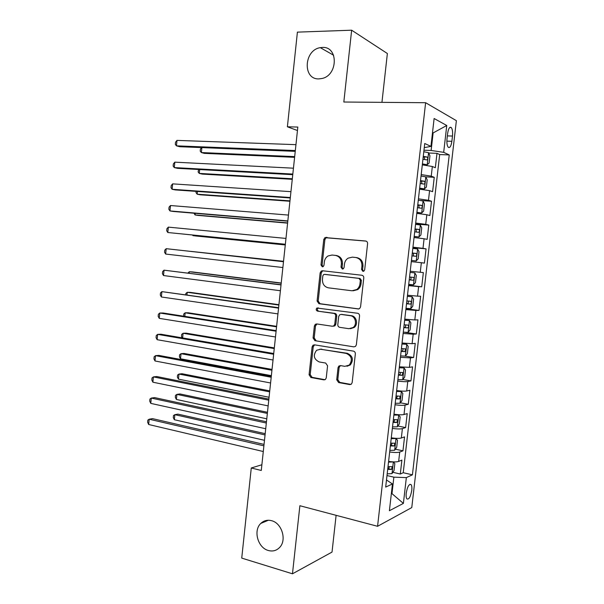 <?xml version="1.0" encoding="UTF-8"?>
<svg xmlns="http://www.w3.org/2000/svg" width="604" height="604" viewBox="0 0 604 604"><rect width="100%" height="100%" fill="white"/><g stroke="black" fill="none" stroke-linecap="round" stroke-linejoin="round"><path stroke-width="0.91" d="M362.928 271.332L363.94 271.075L364.688 269.792L367.594 243.669C367.625 242.159 366.96 241.268 365.616 240.996L324.982 237.583L323.759 239.524L320.996 264.96L322.309 266.802L323.193 266.591L323.978 265.292L324.34 261.993C324.695 259.335 325.926 257.327 328.032 255.968L332.041 255.039L335.28 255.371C339.44 256.277 341.479 259.101 341.388 263.842L341.026 267.172L342.362 269.037L343.314 268.803L344.084 267.512L344.446 264.174C344.793 261.57 346.001 259.569 348.063 258.18L352.343 257.145L355.665 257.485C359.931 258.406 362.015 261.268 361.932 266.07L361.554 269.444L362.928 271.332M271.528 520.686C267.383 519.644 263.805 520.557 260.8 523.426C253.053 530.478 257.832 547.843 268.335 550.493C272.706 551.671 276.458 550.674 279.584 547.503C287.066 540.165 281.857 523.019 271.528 520.686M322.325 47.444L320.309 47.656C303.767 50.019 302.491 79.751 318.95 78.89L321.962 78.505C338.142 75.334 338.482 46.153 322.325 47.444M411.754 490.38C412.049 487.556 411.822 485.639 411.082 484.612C409.044 483.766 407.428 486.605 406.228 493.143C405.941 495.967 406.167 497.885 406.9 498.896C408.961 499.719 410.577 496.881 411.754 490.38M336.715 379.757L338.625 382.558L349.686 384.574L351.407 384.076L352.17 382.551L355.348 353.906C355.378 352.404 354.729 351.475 353.4 351.113L314.473 344.839L313 345.216L312.109 346.87L309.074 374.767L310.917 377.515L323.85 379.863L325.45 379.433L326.251 377.87L327.572 365.813L325.692 363.057L319.237 361.947C313.763 359.221 312.887 355.326 316.609 350.26L320.626 349.225L346.243 353.408C351.785 355.998 352.789 359.886 349.263 365.08L344.808 366.334L340.49 365.594L338.867 366.047L338.051 367.625L336.715 379.757L337.795 379.584L339.697 382.37L350.924 384.408M381.947 102.348L387.368 53.514L351.649 30.2L343.827 102.023L425.624 102.718L377.568 526.295L299.878 505.729L292.472 573.8L241.736 558.104L251.272 467.987L261.275 470.471L297.825 127.051L287.391 126.795L297.455 130.517M351.649 30.2L297.41 32.133L287.391 126.795M358.074 308.991L359.622 308.568L360.573 306.847L363.782 277.946C363.812 276.443 363.155 275.545 361.819 275.243L322.521 270.758L321.245 271.06L320.135 272.902L317.085 301.041L318.942 303.706L358.633 308.984M359.554 316.005L356.36 344.778L355.514 346.402L353.868 346.862L314.926 340.686L313.068 337.983L314.374 326.001L315.318 324.295L316.745 323.94L332.343 326.251L333.838 325.858L334.767 324.159L335.658 316.103C335.681 314.624 335.046 313.725 333.755 313.393L317.493 311.12C316.02 310.403 315.817 309.369 316.889 308.025L357.598 313.257C358.935 313.589 359.584 314.51 359.554 316.005M392.849 472.305L400.301 474.019L401.894 460.112L398.648 461.433L399.72 452.071C397.696 452.683 394.352 452.645 389.678 451.973M395.356 449.195L402.951 450.833L404.552 436.888L401.328 438.006L402.4 428.621C400.384 429.127 397.039 429.051 392.351 428.402M397.862 426.024L405.616 427.587L407.209 413.604L404.008 414.525L405.08 405.11C403.079 405.511 399.735 405.397 395.039 404.763M400.361 402.793L408.281 404.272L409.882 390.26L406.696 390.977L407.776 381.539C405.782 381.834 402.438 381.675 397.734 381.064M402.845 379.501L410.954 380.905L412.562 366.854L409.391 367.368L410.478 357.9L400.437 357.304M405.201 356.126L413.634 357.47L415.25 343.382L412.102 343.691L413.181 334.201L403.14 333.476M404.484 332.26L416.322 333.974L417.938 319.848L414.812 319.954L415.899 310.441L405.858 309.588M405.956 308.704L419.017 310.418L420.641 296.247L417.53 296.149L418.617 286.613L408.583 285.632M408.621 285.262L421.72 286.794L423.344 272.593L420.256 272.283L421.35 262.717L411.309 261.608M421.35 262.717L424.431 263.11L426.062 248.871L412.902 247.625M412.955 247.164L422.989 248.35L424.084 238.761L427.149 239.358L428.78 225.081L415.582 224.024M415.695 223.035L425.729 224.356L426.832 214.737L429.874 215.545L431.513 201.23L420.663 200.513M418.444 198.844L428.478 200.294L429.58 190.653L432.6 191.672L434.246 177.312L431.233 176.164L421.199 174.586M419.629 188.41L424.408 188.916L426.364 187.089L427.187 179.886L425.782 176.851L434.246 177.312M447.632 133.469L447.013 138.814C446.658 142.876 447.058 145.685 448.228 147.24C449.874 148.229 451.09 146.251 451.875 141.298L452.487 136.036C452.849 131.959 452.441 129.128 451.264 127.542C449.633 126.546 448.417 128.524 447.632 133.469M425.624 102.718L456.375 120.672L411.769 507.579L377.568 526.295M400.301 474.019L403.238 472.721L412.419 474.82L449.24 154.926L443.683 152.336L431.12 150.472L423.97 150.215M412.419 474.82L406.349 477.605L403.389 503.396L389.399 510.72L392.449 483.978L385.684 487.073L424.733 143.495L430.939 146.387L434.117 118.512L446.764 125.496L443.683 152.336M403.238 472.721L439.689 154.556L436.986 153.333L435.341 167.731L432.343 166.5L422.309 164.862M428.478 200.294L431.513 201.23M425.729 224.356L428.78 225.081M422.989 248.35L426.062 248.871M421.72 286.794L418.617 286.613M419.017 310.418L415.899 310.441M416.322 333.974L413.181 334.201M413.634 357.47L410.478 357.9M410.954 380.905L407.776 381.539M408.281 404.272L405.08 405.11M405.616 427.587L402.4 428.621M402.951 450.833L399.72 452.071M391.362 493.498L391.981 493.649L393.861 477.16L386.998 475.559M431.12 150.472L433.083 133.333L432.464 133.016M432.426 133.31L446.764 125.496M424.265 147.648L430.939 146.387M292.472 573.8L332.026 552.079L336.111 515.318M261.879 464.755L251.272 467.987M391.309 493.974L391.981 493.649L403.389 503.396M386.492 479.969L392.449 483.978M428.689 153.016L436.986 153.333M439.689 154.556L449.24 154.926M429.58 190.653L419.546 189.15M426.832 214.737L416.798 213.371M424.084 238.761L414.05 237.523M410.222 271.226L420.256 272.283M407.489 295.22L417.53 296.149M404.771 319.146L414.812 319.954M402.06 343.012L412.102 343.691M399.357 366.817L409.391 367.368M396.654 390.554C401.358 391.173 404.703 391.316 406.696 390.977M393.967 414.223C398.655 414.865 402 414.971 404.008 414.525M391.279 437.832C395.96 438.496 399.312 438.557 401.328 438.006M388.606 461.381C393.279 462.068 396.624 462.083 398.648 461.433M393.861 477.16L406.349 477.605M363.487 271.287L362.589 269.543L362.966 266.175C363.049 261.381 360.966 258.527 356.715 257.614L355.665 257.485M335.28 255.371L336.368 255.5C340.513 256.406 342.551 259.222 342.46 263.956L342.098 267.27L342.944 268.984M366.145 241.117L326.084 237.757L324.861 239.69L322.106 265.065L322.898 266.734M323.261 270.841L322.355 271.151L321.245 272.993L318.195 301.056L320.052 303.714L358.836 308.946M360.354 280.279L358.98 278.384L324.507 274.382L323.601 274.594L322.83 275.877L322.453 279.35C322.355 284.031 324.356 286.862 328.463 287.844L351.989 290.773L356.707 289.543C358.557 288.161 359.637 286.258 359.961 283.827L360.354 280.279L361.388 280.347L360.022 278.459L358.98 278.384M325.496 274.45L360.022 278.459M353.053 290.811L357.749 289.588C359.599 288.206 360.679 286.311 360.996 283.888L359.961 283.827M361.388 280.347L360.996 283.888M353.868 346.862L314.926 340.686M316.987 323.978L315.492 325.956L314.193 337.908L316.043 340.611M333.438 326.205L334.926 325.813L335.854 324.122L336.738 316.081C336.768 314.608 336.134 313.71 334.843 313.378L317.493 311.12M318.338 307.859L318.006 308.025C316.934 309.369 317.138 310.396 318.61 311.113M348.863 328.689L353.083 327.542C357.44 324.439 355.477 316.156 350.297 315.703L341.139 314.427L339.644 314.812L338.693 316.534L337.81 324.605C337.779 326.084 338.414 326.998 339.72 327.338L348.863 328.689M350.441 328.689L354.133 327.489C358.482 324.401 356.526 316.134 351.354 315.688L350.297 315.703M341.6 314.42L351.354 315.688M340.445 365.586L339.131 367.481L337.795 379.584M346.968 366.266L350.32 364.937C353.846 359.757 352.842 355.877 347.308 353.295L346.243 353.408M319.901 349.157L347.308 353.295M314.593 344.861L313.234 346.772L310.207 374.608L312.049 377.341L325.035 379.705M422.377 164.265L427.156 164.771L429.104 163.05L429.927 155.832L428.53 152.676L423.797 151.74M427.156 164.771L422.415 163.88M201.879 147.602L201.374 152.563L204.348 153.363L294.601 157.327M422.943 159.275L426.764 159.901C427.821 159.373 427.987 158.429 427.255 157.055L423.276 156.361M423.23 156.768L424.061 156.927L424.642 158.958M201.691 147.595L200.422 149.067L200.218 151.151L201.374 152.563L294.677 156.617M295.318 150.547L176.451 145.843L176.995 140.392L295.945 144.658M295.235 151.347L179.682 146.712L176.451 145.843L175.319 144.386L175.53 142.212L176.995 140.392M425.782 176.851L421.041 176.006M424.408 188.916L419.667 188.116M199.66 169.565L199.267 173.401L202.249 174.095L292.261 179.32M420.188 183.518L424.008 184.099C425.057 183.556 425.231 182.612 424.521 181.268L420.52 180.611M420.482 180.936L421.35 181.094L421.879 183.155M198.633 169.505L198.112 171.929L199.267 173.401L292.321 178.769M416.896 212.487L421.66 213.001L423.631 211.06L424.453 203.873L423.034 200.966L418.293 200.211M421.66 213.001L416.919 212.283M197.44 191.468L197.161 194.194L200.151 194.782L289.928 201.253M417.44 207.701L421.26 208.229C422.302 207.678 422.475 206.734 421.796 205.413L417.772 204.801M417.741 205.035L418.64 205.201L419.116 207.3M196.149 191.377L196.021 192.661L197.161 194.194L289.965 200.86M414.163 236.504L418.927 237.01L420.905 234.964L421.72 227.799L420.293 225.013L415.544 224.341M418.927 237.01L414.178 236.383M195.228 213.318L195.069 214.941L198.059 215.417L287.595 223.133M414.699 231.815L418.519 232.298C419.554 231.725 419.735 230.796 419.07 229.497L415.024 228.924M415.008 229.067L415.937 229.233L416.345 231.392M193.944 213.212L195.069 214.941L287.617 222.899M416.194 260.958L411.445 260.422L416.194 260.958L418.187 258.806L419.002 251.657L417.56 248.991L412.811 248.41M193.023 235.115L192.97 235.628L195.975 236.005L285.277 244.96M411.966 255.862L415.786 256.292C416.813 255.711 417.002 254.782 416.36 253.506L412.29 252.978M412.283 253.038L413.249 253.204L413.559 255.454M192.593 235.077L192.97 235.628L285.284 244.884M292.819 174.065L174.284 167.587L174.82 162.159L293.446 168.191M292.751 174.684L177.523 168.342L174.284 167.587L173.152 166.07L173.371 163.903L174.82 162.159M290.32 197.523L172.117 189.286L172.661 183.865L290.947 191.664M290.275 197.961L175.364 189.92L172.117 189.286L171 187.701L171.211 185.541L172.661 183.865M287.829 220.921L169.958 210.932L170.494 205.526L288.455 215.077M287.806 221.177L173.212 211.453L169.958 210.932L168.848 209.278L169.067 207.127L170.494 205.526M285.345 244.25L167.806 232.517L168.342 227.127L285.971 238.429M285.337 244.333L167.806 232.517L166.704 230.803L166.915 228.659L168.342 227.127M414.835 272.91L410.086 272.419L414.835 272.91L416.292 275.454L415.476 282.581L413.529 284.786L414.873 272.978M413.529 284.786L408.719 284.393M283.533 261.29L191.377 251.43M409.24 279.848L413.061 280.233C414.08 279.629 414.276 278.708 413.657 277.455L409.565 276.972M413.657 277.455L410.561 277.108C411.437 278.414 411.196 279.335 409.829 279.863L409.24 279.803M283.533 261.336L191.113 251.4M283.495 261.66L166.191 248.682L283.487 261.713M165.655 254.058L164.567 252.283L164.779 250.132L166.191 248.682L165.655 254.058L282.868 267.527M406.001 308.304L410.765 308.667L412.774 306.296L413.581 299.184L412.117 296.76L407.36 296.353M412.117 296.76L407.375 296.254M281.222 283.019L192.336 271.913L189.324 271.732L189.18 273.136M406.522 303.767L410.343 304.099C411.354 303.487 411.55 302.566 410.954 301.336L406.847 300.898M407.972 301.011C408.697 302.34 408.41 303.231 407.119 303.691L406.537 303.638M281.2 283.223L189.324 271.732L187.965 272.985M281.041 284.718L164.046 270.177L281.019 284.937M163.518 275.545L162.431 273.703L162.642 271.566L164.046 270.177L163.518 275.545L280.399 290.735M403.291 332.14L408.055 332.419L410.078 329.943L410.886 322.853L409.406 320.55L404.65 320.233M409.406 320.55L404.672 320.044M278.912 304.703L190.26 292.374L187.24 292.291L186.991 294.782M403.812 327.617L407.632 327.912C408.629 327.277 408.84 326.364 408.259 325.156L404.136 324.756M405.405 324.884C405.956 326.213 405.624 327.074 404.423 327.451L403.834 327.406M278.874 305.058L187.24 292.291L185.821 293.552L185.715 294.609M278.595 307.708L161.91 291.626L278.55 308.108M161.374 296.979L160.302 295.077L160.513 292.94L161.91 291.626L161.374 296.979L277.938 313.891M400.595 355.922L405.359 356.111L407.39 353.529L408.191 346.462L406.703 344.272L401.939 344.038M406.703 344.272L401.977 343.767M276.609 326.326L188.191 312.781L185.164 312.804L184.801 316.383M401.101 351.407L404.929 351.649L405.571 348.908L401.426 348.553M402.8 348.682C403.223 350.003 402.868 350.826 401.728 351.151L401.139 351.105M276.557 326.839L185.164 312.804L183.752 313.997L183.639 316.202M276.156 330.637L163.072 312.993L159.781 313.023L276.096 331.211M159.245 318.361L158.173 316.39L158.384 314.261L159.781 313.023L159.245 318.361L275.477 336.979M397.9 379.637L402.664 379.742L404.703 377.055L405.511 370.003L404.008 367.934L399.244 367.783M404.008 367.934L399.282 367.428M274.314 347.896L186.13 333.144L183.095 333.272L182.627 337.93M398.406 375.137L402.234 375.333L402.891 372.593L398.731 372.291M400.173 372.411C400.505 373.71 400.12 374.495 399.04 374.782L398.451 374.744M274.246 348.568L183.095 333.272L181.691 334.397L181.487 336.436L182.295 337.87M273.718 353.506L160.951 334.223L157.652 334.367L273.642 354.254M157.115 339.69L156.058 337.659L156.27 335.537L157.652 334.367L157.115 339.69L273.031 360.007M395.212 403.283L400.029 403.238L402.03 400.512L402.83 393.483L401.32 391.535L396.549 391.468M401.32 391.535L396.601 391.022M272.026 369.422L184.069 353.461L181.026 353.695L180.513 358.791L271.362 375.65M395.718 398.799L399.546 398.95L400.218 396.216L396.043 395.96M397.545 396.081L396.36 398.353L395.771 398.323M271.936 370.237L181.026 353.695L179.63 354.752L179.426 356.79L180.513 358.791M271.294 376.322L158.829 355.401L155.522 355.658L271.196 377.243M154.994 360.973L153.945 358.874L154.156 356.76L155.522 355.658L154.994 360.973L270.584 382.981M392.524 426.869L397.304 426.809L399.365 423.91L400.158 416.896L398.64 415.069L393.868 415.084M398.64 415.069L393.929 414.555M269.739 390.886L182.015 373.725L178.965 374.065L178.452 379.146L269.067 397.258M393.038 422.392L396.866 422.498L397.553 419.772L393.355 419.569M394.903 419.682L393.687 421.864L393.098 421.841M269.641 391.86L178.965 374.065L177.576 375.061L177.372 377.092L178.452 379.146M268.871 399.07L156.723 376.526L153.408 376.896L268.757 400.165M152.88 382.196L151.831 380.044L152.042 377.93L153.408 376.896L152.88 382.196L268.146 405.888M389.852 450.395L394.631 450.244L396.7 447.247L397.5 440.256L395.967 438.534L391.188 438.64M395.967 438.534L394.472 438.225M392.608 438.021L391.264 438.028M267.466 412.298L179.969 393.944L176.912 394.389L176.398 399.463L266.772 418.806M390.365 445.926L394.186 445.986L394.895 443.268L390.682 443.109M392.26 443.215L391.022 445.307L390.433 445.291M267.346 413.423L176.912 394.389L175.53 395.326L175.326 397.349L176.398 399.463M266.455 421.766L154.616 397.606L151.294 398.081L266.319 423.034M150.766 403.374L149.724 401.154L149.935 399.048L151.294 398.081L150.766 403.374L265.715 428.734M387.187 473.853L391.966 473.627L394.05 470.516L394.842 463.547L393.302 461.947L388.523 462.128M393.302 461.947L392.91 461.856M389.044 461.448L388.599 461.433M265.186 433.664L177.923 414.125L174.858 414.669L174.345 419.727L264.484 440.308M387.692 469.399L391.52 469.414L392.238 466.703L388.017 466.59M389.618 466.688L388.364 468.689L387.776 468.674M265.05 434.94L174.858 414.669L173.491 415.537L173.288 417.553L174.345 419.727M264.046 444.401L152.518 418.632L149.188 419.221L263.895 445.835M148.66 424.499L147.625 422.219L147.837 420.112L149.188 419.221L148.66 424.499L263.291 451.528M431.233 176.164L432.343 166.5M447.353 135.9L452.487 136.036M446.869 141.147L451.875 141.298M362.966 266.175L361.932 266.07M342.098 267.27L341.026 267.172M342.46 263.956L341.388 263.842M322.106 265.065L320.996 264.96M324.861 239.69L323.759 239.524M327.255 237.5L326.16 237.327M362.589 269.543L361.554 269.444M320.052 303.714L318.942 303.706M318.195 301.056L317.085 301.041M321.245 272.993L320.135 272.902M325.609 274.458L324.507 274.382M314.193 337.908L313.068 337.983M315.492 325.956L314.374 326.001M335.854 324.122L334.767 324.159M336.738 316.081L335.658 316.103M334.843 313.378L333.755 313.393M342.211 314.412L341.139 314.427M339.131 367.481L338.051 367.625M321.736 349.12L320.626 349.225M324.952 379.69L323.85 379.863M312.049 377.341L310.917 377.515M310.207 374.608L309.074 374.767M313.234 346.772L312.109 346.87M350.75 384.386L349.686 384.574M339.697 382.37L338.625 382.558M427.209 164.733L428.568 152.759M423.812 156.859L427.096 156.995M424.453 188.871L425.812 176.927M421.071 181.019L424.34 181.2M421.713 212.948L423.072 201.041M418.33 205.111L421.592 205.337M418.98 236.957L420.331 225.081M415.597 229.143L418.851 229.407M416.247 260.905L417.598 249.059M412.872 253.106L416.118 253.416M409.829 279.863L413.061 280.233M410.811 308.606L412.154 296.821M407.119 303.691L410.343 304.099M408.108 332.359L409.444 320.611M404.423 327.451L407.632 327.912M405.405 356.05L406.741 344.333M401.728 351.151L404.929 351.649M402.717 379.674L404.046 367.987M399.04 374.782L402.234 375.333M400.029 403.238L401.358 391.581M396.36 398.353L399.546 398.95M397.356 426.734L398.678 415.114M393.687 421.864L396.866 422.498M394.684 450.169L396.005 438.579M391.022 445.307L394.186 445.986M392.019 473.544L393.34 461.984M388.364 468.689L391.52 469.414M268.418 520.248L260.8 523.426M333.627 55.251L320.309 47.656M409.882 484.332L411.082 484.612M449.716 127.512L451.264 127.542M326.084 237.757L324.982 237.583M322.355 271.151L321.245 271.06M357.749 289.588L356.707 289.543M316.443 324.257L315.318 324.295M334.926 325.813L333.838 325.858M318.006 308.025L316.889 308.025M354.133 327.489L353.083 327.542M339.939 365.903L338.867 366.047M350.32 364.937L349.263 365.08M314.125 345.126L313 345.216M424.061 156.927L427.255 157.055M421.35 181.094L424.521 181.268M418.64 205.194L421.796 205.413M415.945 229.233L419.078 229.497M413.249 253.204L416.36 253.506M409.429 301.147L410.954 301.336M407.353 325.027L408.259 325.156M404.884 348.802L405.571 348.908M402.309 372.494L402.891 372.593M399.705 396.126L400.218 396.216M397.085 419.682L397.553 419.772M394.45 443.177L394.895 443.268M391.822 466.605L392.238 466.703"/></g></svg>

